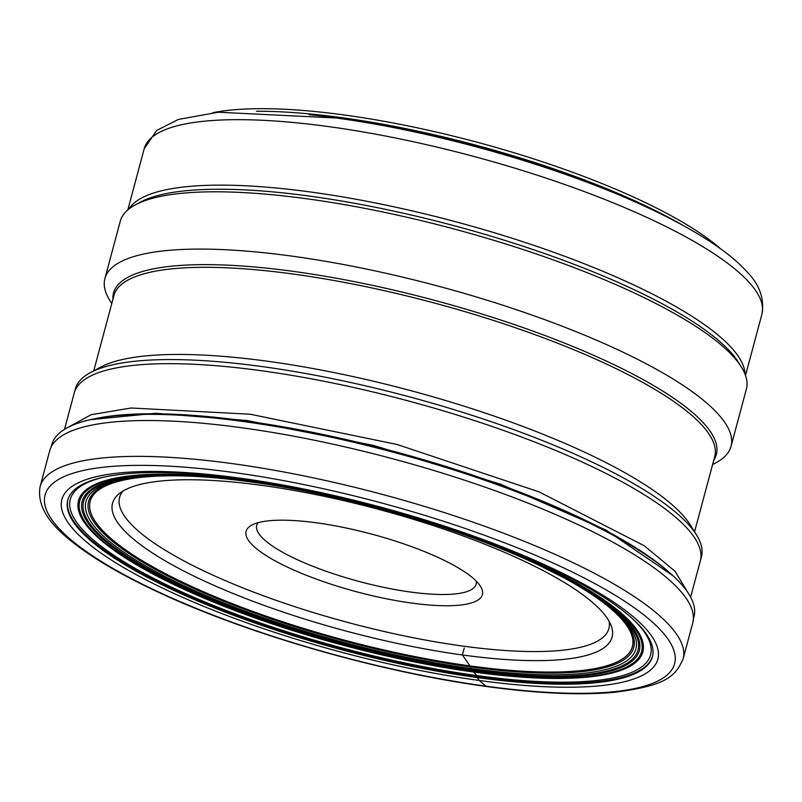 <?xml version="1.0" encoding="UTF-8"?>
<svg xmlns="http://www.w3.org/2000/svg" width="802" height="802" viewBox="0 0 802 802"><rect width="100%" height="100%" fill="white"/><g stroke="black" fill="none" stroke-linecap="round" stroke-linejoin="round"><path stroke-width="1.2" d="M240.46 478.213A308.509 75.157 -165 0 0 86.125 541.681A308.509 75.157 -165 0 0 479.245 680.467A308.509 75.157 -165 0 0 633.57 616.999A308.509 75.157 -165 0 0 240.46 478.213M692.717 623.094A332.85 81.082 -165 0 0 242.404 427.837A332.85 81.082 -165 0 0 49.704 450.794L40.1 486.644A332.85 81.082 15 0 1 232.801 463.686A332.85 81.082 15 0 1 683.114 658.943L692.717 623.094M693.369 618.974L693.991 616.648A332.409 80.982 -165 0 0 671.023 573.951A332.409 80.982 -165 0 0 244.269 421.651A332.409 80.982 -165 0 0 93.062 419.095A332.409 80.982 -165 0 0 51.819 444.579L51.198 446.904M693.239 587.375L701.429 556.829A324.108 78.957 -165 0 0 696.527 534.984A324.108 78.957 -165 0 0 262.936 366.694A324.108 78.957 -165 0 0 90.466 372.589A324.108 78.957 -165 0 0 75.288 389.06L67.107 419.606M696.527 534.984L690.412 525.13A315.376 76.832 -165 0 0 268.51 361.381A315.376 76.832 -165 0 0 100.681 367.115L90.466 372.589M464.228 648.046L462.373 654.963A258.595 62.997 -165 0 0 612.076 637.129A258.595 62.997 -165 0 0 262.224 485.431A258.595 62.997 -165 0 0 112.521 503.275A258.595 62.997 -165 0 0 462.373 654.963L469.962 665.891A280.74 68.391 -165 0 0 627.064 655.334A280.74 68.391 -165 0 0 584.006 589.249M197.302 476.518A280.66 68.37 -165 0 0 90.205 510.643A280.66 68.37 -165 0 0 469.902 666.001A280.66 68.37 -165 0 0 627.715 654.673A280.66 68.37 -165 0 0 552.037 571.575M160.771 475.847A280.74 68.391 -165 0 0 90.446 511.546A280.74 68.391 -165 0 0 469.962 665.891A3.93 1.744 97.8 0 0 469.902 666.001L470.383 666.903A310.003 137.894 97.8 0 0 471.115 668.547L476.689 675.565A115.598 51.428 -82.2 0 1 477.461 676.647L477.651 676.918A303.146 73.854 -165 0 0 646.111 666.592M68.32 511.776A303.146 73.854 15 0 0 477.651 676.918L477.22 677.56A302.605 73.714 -165 0 0 645.75 666.923A302.605 73.714 -165 0 0 546.894 566.573A302.605 73.714 -165 0 0 243.006 479.165A302.605 73.714 -165 0 0 68.471 512.237A302.605 73.714 -165 0 0 477.22 677.56L479.245 680.467L485.952 686.161A325.863 79.388 15 0 1 70.726 539.566A325.863 79.388 15 0 1 233.743 472.518A325.863 79.388 15 0 1 648.968 619.114A325.863 79.388 15 0 1 485.952 686.161M258.144 522.683A113.573 27.669 -165 0 0 256.73 525.39A113.573 27.669 -165 0 0 265.662 540.929A113.573 27.669 -165 0 0 410.383 592.016A113.573 27.669 -165 0 0 476.127 584.187A113.573 27.669 -165 0 0 476.268 581.129M472.759 577.901A122.305 29.794 -165 0 0 316.91 522.874A122.305 29.794 -165 0 0 251.828 525.099A122.305 29.794 -165 0 0 255.718 548.047A122.305 29.794 -165 0 0 411.566 603.064A122.305 29.794 -165 0 0 480.528 586.382A122.305 29.794 -165 0 0 472.759 577.901M690.632 597.129L700.326 560.919A324.108 78.957 -165 0 0 695.424 539.074A324.108 78.957 -165 0 0 674.833 516.598A324.108 78.957 -165 0 0 261.833 370.795A324.108 78.957 -165 0 0 89.363 376.679A324.108 78.957 -165 0 0 74.195 393.15L64.491 429.361M111.759 303.577L109.804 300.419A324.108 78.957 15 0 1 104.902 278.575A324.108 78.957 15 0 1 292.54 256.209A324.108 78.957 15 0 1 731.033 446.343A324.108 78.957 15 0 1 715.865 462.814L712.577 464.569M731.033 446.343L746.381 389.05A324.108 78.957 -165 0 0 741.479 367.206A324.108 78.957 -165 0 0 720.888 344.73A324.108 78.957 -165 0 0 307.888 198.926A324.108 78.957 -165 0 0 135.418 204.811A324.108 78.957 -165 0 0 120.25 221.282L104.902 278.575M741.479 367.206L738.421 362.283A319.747 77.894 -165 0 0 718.111 340.108A319.747 77.894 -165 0 0 310.675 196.259A319.747 77.894 -165 0 0 140.53 202.074L135.418 204.811M128.911 209.021A319.747 77.894 15 0 1 311.767 192.169A319.747 77.894 15 0 1 719.204 336.018A319.747 77.894 15 0 1 745.008 374.103M683.474 225.673A297.031 72.36 -165 0 0 342.494 117.774A297.031 72.36 -165 0 0 256.429 111.247M720.427 248.7A292.66 71.298 -165 0 0 718.201 246.775A292.66 71.298 -165 0 0 345.281 115.117A292.66 71.298 -165 0 0 212.901 112.711M93.062 419.095L96.38 418.403A329.371 80.24 15 0 1 96.4 418.403A329.371 80.24 15 0 1 245.883 421.01A329.371 80.24 15 0 1 668.477 571.686A329.371 80.24 15 0 1 668.487 571.706L671.023 573.951M672.978 575.736L606.031 530.102L500.348 484.117L373.562 445.421L246.775 420.489L155.778 413.281L90.526 419.636M67.829 427.456L91.217 414.664L131.097 407.997L250.194 414.223L397.03 444.468L539.024 491.857L644.156 545.701L675.003 571.224L688.717 593.851M250.404 481.862A284.67 69.353 -165 0 0 179.999 475.786A284.67 69.353 -165 0 0 179.939 475.786A284.67 69.353 -165 0 0 128.069 555.084A284.67 69.353 -165 0 0 471.115 668.547A284.67 69.353 -165 0 0 567.435 579.615A284.67 69.353 -165 0 0 567.385 579.585L570.483 581.3A282.194 68.741 15 0 1 570.513 581.31A282.194 68.741 15 0 1 470.383 666.903A282.194 68.741 15 0 1 132.25 555.686A282.194 68.741 15 0 1 176.43 475.716A282.194 68.741 15 0 1 176.46 475.716L176.53 475.726M567.385 579.585A284.67 69.353 -165 0 0 250.785 481.912M249.743 481.661A287.006 69.924 15 0 1 615.465 610.783A287.006 69.924 15 0 1 471.887 669.83A287.006 69.924 15 0 1 106.165 540.708A287.006 69.924 15 0 1 249.743 481.661M472.368 670.522A288.419 70.265 -165 0 0 616.648 611.184A288.419 70.265 -165 0 0 249.141 481.431A288.419 70.265 -165 0 0 104.851 540.769A288.419 70.265 -165 0 0 472.368 670.522M473.23 671.585A290.825 70.847 -165 0 0 618.723 611.756A290.825 70.847 -165 0 0 248.129 480.909A290.825 70.847 15 0 0 102.636 540.748A290.825 70.847 15 0 0 473.23 671.585M473.721 672.036A292.128 71.167 -165 0 0 619.866 611.926A292.128 71.167 -165 0 0 247.628 480.508A292.128 71.167 15 0 0 101.483 540.608A292.128 71.167 15 0 0 473.721 672.036M632.938 619.114A300.369 73.172 15 0 1 476.689 675.565A300.369 73.172 15 0 1 147.247 574.994A300.369 73.172 15 0 1 103.468 477.24M652.487 656.337A302.605 73.724 15 0 1 477.461 676.647A302.605 73.724 15 0 1 67.919 499.706M609.099 621.279A253.272 61.704 15 0 1 462.253 646.001A253.272 61.704 15 0 1 212.059 574.753A253.272 61.704 15 0 1 123.027 491.035M694.562 531.826L714.722 456.589A311.006 75.769 -165 0 0 294.063 274.154A311.006 75.769 -165 0 0 293.953 274.144A311.006 75.769 -165 0 0 113.904 295.597L93.744 370.835M112.932 299.226A312.028 76.02 15 0 1 294.184 271.487A312.028 76.02 15 0 1 294.294 271.507A312.028 76.02 15 0 1 598.452 357.461A312.028 76.02 15 0 1 713.75 460.208M745.509 375.446L761.9 314.264A319.747 77.894 -165 0 0 329.311 126.696A319.747 77.894 -165 0 0 329.141 126.676A319.747 77.894 -165 0 0 144.2 148.751L127.809 209.934M309.101 114.716A297.031 72.36 15 0 1 342.274 118.596A297.031 72.36 15 0 1 342.394 118.606A297.031 72.36 15 0 1 636.106 202.335M40.1 486.644C35.539 513.38 61.533 534.864 86.115 552.137C106.064 565.881 131.087 579.676 161.182 593.52C250.805 635.104 381.13 672.327 486.754 686.532C537.711 693.499 580.257 695.424 614.372 692.306C666.211 685.67 675.204 676.597 683.114 658.943M627.064 655.334L627.715 654.673M567.435 579.615L539.285 565.38C508.388 550.844 473.431 537.27 434.383 524.638C371.577 504.538 310.314 490.293 250.615 481.902C224.76 478.353 201.202 476.318 179.939 475.786M179.999 475.786L176.46 475.716M90.205 510.643L90.446 511.546M144.2 148.751L156.741 130.415L178.425 119.418L218.294 112.22L336.168 118.004C434.784 131.297 555.826 165.613 640.648 204.38C669.68 217.532 694.021 230.735 713.68 243.988C727.534 253.322 738.622 262.575 746.943 271.748C759.684 284.81 764.667 298.986 761.9 314.264"/></g></svg>
